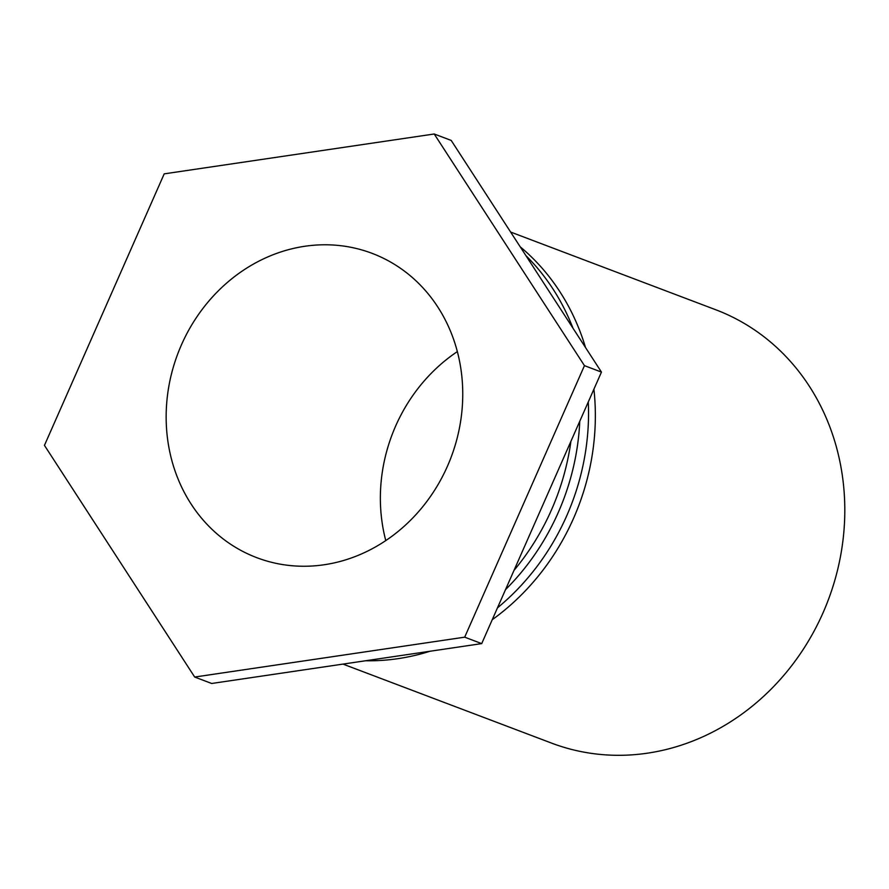 <?xml version="1.0" encoding="UTF-8"?>
<svg xmlns="http://www.w3.org/2000/svg" width="889" height="889" viewBox="0 0 889 889"><rect width="100%" height="100%" fill="white"/><g stroke="black" fill="none" stroke-linecap="round" stroke-linejoin="round"><path stroke-width="1.33" d="M385.77 540.579A162.72 146.118 110.7 0 1 457.346 351.599M380.092 256.688A162.72 146.118 110.7 0 1 449.334 461.769A162.72 146.118 110.7 0 1 256.81 557.681A162.72 146.118 110.7 0 1 177.8 353.755A162.72 146.118 110.7 0 1 372.091 253.354A162.72 146.118 110.7 0 1 380.092 256.688M510.63 232.051L715.712 309.739A231.707 208.082 110.7 0 1 823.014 612.843A231.707 208.082 110.7 0 1 551.558 743.104L342.987 664.094M593.919 389.171A231.707 208.082 110.7 0 1 573.538 518.354A231.707 208.082 110.7 0 1 492.239 619.722M429.943 651.259A231.707 208.082 110.7 0 1 365.546 660.76M520.187 246.798A231.707 208.082 110.7 0 1 585.518 347.51M497.473 607.854A231.707 208.082 -69.3 0 0 566.738 515.776A231.707 208.082 -69.3 0 0 588.296 401.917M572.961 328.152A231.707 208.082 -69.3 0 0 525.91 255.61M579.784 421.219A231.707 208.082 110.7 0 1 558.236 512.553A231.707 208.082 110.7 0 1 505.497 589.651M513.998 570.394A231.707 208.082 -69.3 0 0 551.436 509.975A231.707 208.082 -69.3 0 0 570.905 441.355M601.453 372.091L451.212 140.429L434.21 133.995L584.451 365.646L601.453 372.091L481.705 643.614L211.693 683.485L194.691 677.04L44.45 445.378L164.209 173.855L434.21 133.995M584.451 365.646L464.691 637.169L481.705 643.614M464.691 637.169L194.691 677.04"/></g></svg>
